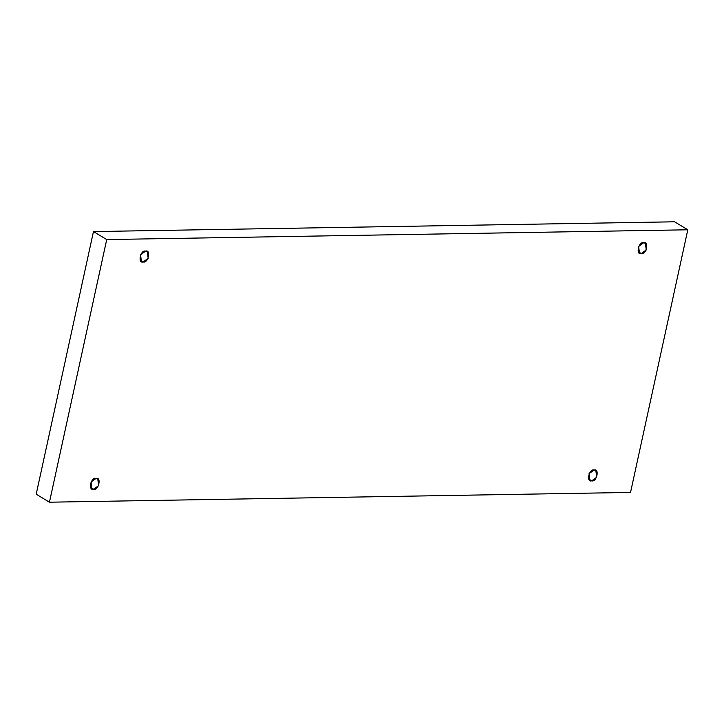 <?xml version="1.0" encoding="UTF-8"?>
<svg xmlns="http://www.w3.org/2000/svg" width="724" height="724" viewBox="0 0 724 724"><rect width="100%" height="100%" fill="white"/><g stroke="black" fill="none" stroke-linecap="round" stroke-linejoin="round"><path stroke-width="1.09" d="M594.051 470.084L589.055 473.65L589.924 480.356L591.716 480.817L588.684 478.989L591.716 480.817C585.924 482.817 589.101 468.265 594.051 470.084C599.843 468.084 596.666 482.636 591.716 480.817L596.712 477.252L595.843 470.546L594.051 470.084M95.984 478.464L90.98 482.03L91.848 488.736L93.64 489.198L90.609 487.37L93.64 489.198C87.857 491.198 91.025 476.645 95.984 478.464C101.767 476.464 98.6 491.017 93.64 489.198L98.645 485.632L97.767 478.926L95.984 478.464M145.533 251.183L140.537 254.739L141.406 261.445L143.198 261.916L140.166 260.079L143.198 261.916C137.406 263.907 140.583 249.364 145.533 251.183C151.325 249.183 148.148 263.726 143.198 261.916L148.194 258.35L147.325 251.644L145.533 251.183M643.609 242.802L638.613 246.368L639.482 253.074L641.274 253.536L638.233 251.708L641.274 253.536C635.482 255.536 638.659 240.983 643.609 242.802C649.392 240.802 646.224 255.355 641.274 253.536L646.27 249.97L645.401 243.264L643.609 242.802M106.718 239.563L687.8 229.789L674.551 221.797L93.468 231.571L106.718 239.563L93.468 231.571L36.2 494.211L49.449 502.203L36.2 494.211L93.468 231.571L674.551 221.797L687.8 229.789L630.532 492.429L49.449 502.203L106.718 239.563L49.449 502.203L630.532 492.429L687.8 229.789L106.718 239.563"/></g></svg>
